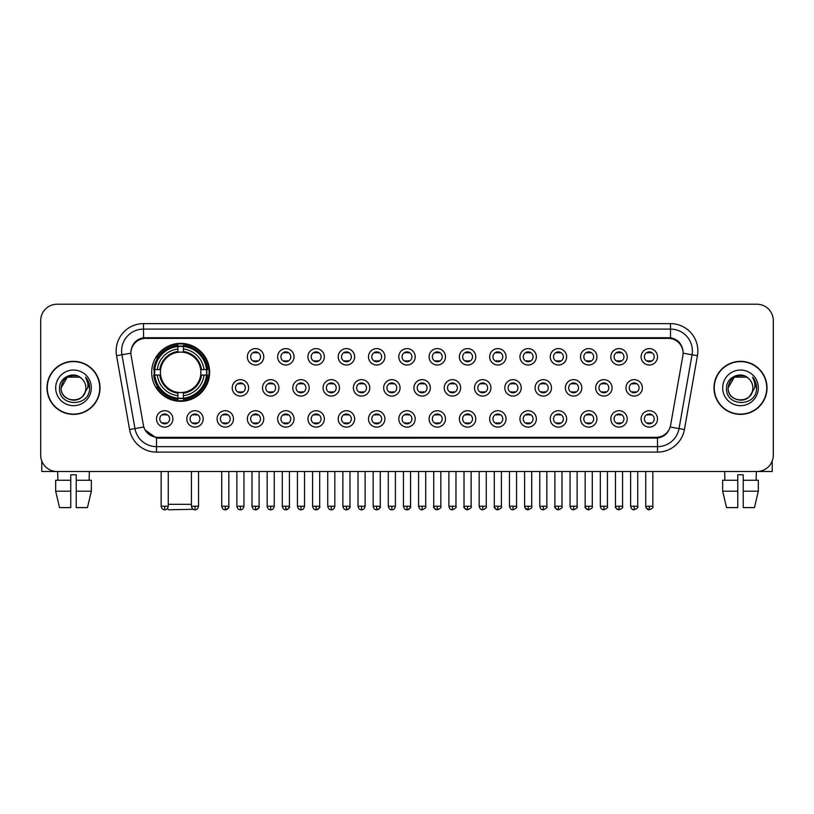 <?xml version="1.0" encoding="UTF-8"?>
<svg xmlns="http://www.w3.org/2000/svg" width="814" height="814" viewBox="0 0 814 814"><rect width="100%" height="100%" fill="white"/><g stroke="black" fill="none" stroke-linecap="round" stroke-linejoin="round"><path stroke-width="1.22" d="M151.679 372.334A28.978 28.978 0 0 0 180.657 401.312A28.978 28.978 0 0 0 209.636 372.334A28.978 28.978 0 0 0 180.657 343.366A28.978 28.978 0 0 0 151.679 372.334M203.185 418.915A8.201 8.201 0 0 1 194.984 427.116A8.201 8.201 0 0 1 186.782 418.915A8.201 8.201 0 0 1 194.984 410.714A8.201 8.201 0 0 1 203.185 418.915M190.059 418.915A4.925 4.925 0 0 0 194.984 423.84A4.925 4.925 0 0 0 199.908 418.915A4.925 4.925 0 0 0 194.984 414A4.925 4.925 0 0 0 190.059 418.915M233.476 418.915A8.201 8.201 0 0 1 225.275 427.116A8.201 8.201 0 0 1 217.073 418.915A8.201 8.201 0 0 1 225.275 410.714A8.201 8.201 0 0 1 233.476 418.915M220.35 418.915A4.925 4.925 0 0 0 225.275 423.84A4.925 4.925 0 0 0 230.189 418.915A4.925 4.925 0 0 0 225.275 414A4.925 4.925 0 0 0 220.35 418.915M263.756 418.915A8.201 8.201 0 0 1 255.555 427.116A8.201 8.201 0 0 1 247.354 418.915A8.201 8.201 0 0 1 255.555 410.714A8.201 8.201 0 0 1 263.756 418.915M250.641 418.915A4.925 4.925 0 0 0 255.555 423.84A4.925 4.925 0 0 0 260.48 418.915A4.925 4.925 0 0 0 255.555 414A4.925 4.925 0 0 0 250.641 418.915M294.047 418.915A8.201 8.201 0 0 1 285.846 427.116A8.201 8.201 0 0 1 277.645 418.915A8.201 8.201 0 0 1 285.846 410.714A8.201 8.201 0 0 1 294.047 418.915M280.932 418.915A4.925 4.925 0 0 0 285.846 423.84A4.925 4.925 0 0 0 290.771 418.915A4.925 4.925 0 0 0 285.846 414A4.925 4.925 0 0 0 280.932 418.915M324.338 418.915A8.201 8.201 0 0 1 316.137 427.116A8.201 8.201 0 0 1 307.936 418.915A8.201 8.201 0 0 1 316.137 410.714A8.201 8.201 0 0 1 324.338 418.915M311.213 418.915A4.925 4.925 0 0 0 316.137 423.84A4.925 4.925 0 0 0 321.052 418.915A4.925 4.925 0 0 0 316.137 414A4.925 4.925 0 0 0 311.213 418.915M354.629 418.915A8.201 8.201 0 0 1 346.428 427.116A8.201 8.201 0 0 1 338.227 418.915A8.201 8.201 0 0 1 346.428 410.714A8.201 8.201 0 0 1 354.629 418.915M341.504 418.915A4.925 4.925 0 0 0 346.428 423.84A4.925 4.925 0 0 0 351.343 418.915A4.925 4.925 0 0 0 346.428 414A4.925 4.925 0 0 0 341.504 418.915M384.91 418.915A8.201 8.201 0 0 1 376.709 427.116A8.201 8.201 0 0 1 368.508 418.915A8.201 8.201 0 0 1 376.709 410.714A8.201 8.201 0 0 1 384.91 418.915M371.795 418.915A4.925 4.925 0 0 0 376.709 423.84A4.925 4.925 0 0 0 381.634 418.915A4.925 4.925 0 0 0 376.709 414A4.925 4.925 0 0 0 371.795 418.915M415.201 418.915A8.201 8.201 0 0 1 407 427.116A8.201 8.201 0 0 1 398.799 418.915A8.201 8.201 0 0 1 407 410.714A8.201 8.201 0 0 1 415.201 418.915M402.075 418.915A4.925 4.925 0 0 0 407 423.84A4.925 4.925 0 0 0 411.925 418.915A4.925 4.925 0 0 0 407 414A4.925 4.925 0 0 0 402.075 418.915M445.492 418.915A8.201 8.201 0 0 1 437.291 427.116A8.201 8.201 0 0 1 429.09 418.915A8.201 8.201 0 0 1 437.291 410.714A8.201 8.201 0 0 1 445.492 418.915M432.366 418.915A4.925 4.925 0 0 0 437.291 423.84A4.925 4.925 0 0 0 442.206 418.915A4.925 4.925 0 0 0 437.291 414A4.925 4.925 0 0 0 432.366 418.915M475.773 418.915A8.201 8.201 0 0 1 467.572 427.116A8.201 8.201 0 0 1 459.371 418.915A8.201 8.201 0 0 1 467.572 410.714A8.201 8.201 0 0 1 475.773 418.915M462.657 418.915A4.925 4.925 0 0 0 467.572 423.84A4.925 4.925 0 0 0 472.496 418.915A4.925 4.925 0 0 0 467.572 414A4.925 4.925 0 0 0 462.657 418.915M506.064 418.915A8.201 8.201 0 0 1 497.863 427.116A8.201 8.201 0 0 1 489.662 418.915A8.201 8.201 0 0 1 497.863 410.714A8.201 8.201 0 0 1 506.064 418.915M492.948 418.915A4.925 4.925 0 0 0 497.863 423.84A4.925 4.925 0 0 0 502.787 418.915A4.925 4.925 0 0 0 497.863 414A4.925 4.925 0 0 0 492.948 418.915M536.355 418.915A8.201 8.201 0 0 1 528.154 427.116A8.201 8.201 0 0 1 519.953 418.915A8.201 8.201 0 0 1 528.154 410.714A8.201 8.201 0 0 1 536.355 418.915M523.229 418.915A4.925 4.925 0 0 0 528.154 423.84A4.925 4.925 0 0 0 533.068 418.915A4.925 4.925 0 0 0 528.154 414A4.925 4.925 0 0 0 523.229 418.915M566.646 418.915A8.201 8.201 0 0 1 558.445 427.116A8.201 8.201 0 0 1 550.244 418.915A8.201 8.201 0 0 1 558.445 410.714A8.201 8.201 0 0 1 566.646 418.915M553.52 418.915A4.925 4.925 0 0 0 558.445 423.84A4.925 4.925 0 0 0 563.359 418.915A4.925 4.925 0 0 0 558.445 414A4.925 4.925 0 0 0 553.52 418.915M596.927 418.915A8.201 8.201 0 0 1 588.726 427.116A8.201 8.201 0 0 1 580.524 418.915A8.201 8.201 0 0 1 588.726 410.714A8.201 8.201 0 0 1 596.927 418.915M583.811 418.915A4.925 4.925 0 0 0 588.726 423.84A4.925 4.925 0 0 0 593.65 418.915A4.925 4.925 0 0 0 588.726 414A4.925 4.925 0 0 0 583.811 418.915M627.218 418.915A8.201 8.201 0 0 1 619.016 427.116A8.201 8.201 0 0 1 610.815 418.915A8.201 8.201 0 0 1 619.016 410.714A8.201 8.201 0 0 1 627.218 418.915M614.092 418.915A4.925 4.925 0 0 0 619.016 423.84A4.925 4.925 0 0 0 623.941 418.915A4.925 4.925 0 0 0 619.016 414A4.925 4.925 0 0 0 614.092 418.915M657.509 418.915A8.201 8.201 0 0 1 649.307 427.116A8.201 8.201 0 0 1 641.106 418.915A8.201 8.201 0 0 1 649.307 410.714A8.201 8.201 0 0 1 657.509 418.915M644.383 418.915A4.925 4.925 0 0 0 649.307 423.84A4.925 4.925 0 0 0 654.222 418.915A4.925 4.925 0 0 0 649.307 414A4.925 4.925 0 0 0 644.383 418.915M172.894 418.915A8.201 8.201 0 0 1 164.693 427.116A8.201 8.201 0 0 1 156.492 418.915A8.201 8.201 0 0 1 164.693 410.714A8.201 8.201 0 0 1 172.894 418.915M159.778 418.915A4.925 4.925 0 0 0 164.693 423.84A4.925 4.925 0 0 0 169.617 418.915A4.925 4.925 0 0 0 164.693 414A4.925 4.925 0 0 0 159.778 418.915M248.616 387.861A8.201 8.201 0 0 1 240.415 396.062A8.201 8.201 0 0 1 232.214 387.861A8.201 8.201 0 0 1 240.415 379.66A8.201 8.201 0 0 1 248.616 387.861M235.49 387.861A4.925 4.925 0 0 0 240.415 392.786A4.925 4.925 0 0 0 245.34 387.861A4.925 4.925 0 0 0 240.415 382.946A4.925 4.925 0 0 0 235.49 387.861M278.907 387.861A8.201 8.201 0 0 1 270.706 396.062A8.201 8.201 0 0 1 262.505 387.861A8.201 8.201 0 0 1 270.706 379.66A8.201 8.201 0 0 1 278.907 387.861M265.781 387.861A4.925 4.925 0 0 0 270.706 392.786A4.925 4.925 0 0 0 275.62 387.861A4.925 4.925 0 0 0 270.706 382.946A4.925 4.925 0 0 0 265.781 387.861M309.188 387.861A8.201 8.201 0 0 1 300.987 396.062A8.201 8.201 0 0 1 292.796 387.861A8.201 8.201 0 0 1 300.987 379.66A8.201 8.201 0 0 1 309.188 387.861M296.072 387.861A4.925 4.925 0 0 0 300.987 392.786A4.925 4.925 0 0 0 305.911 387.861A4.925 4.925 0 0 0 300.987 382.946A4.925 4.925 0 0 0 296.072 387.861M339.479 387.861A8.201 8.201 0 0 1 331.278 396.062A8.201 8.201 0 0 1 323.077 387.861A8.201 8.201 0 0 1 331.278 379.66A8.201 8.201 0 0 1 339.479 387.861M326.363 387.861A4.925 4.925 0 0 0 331.278 392.786A4.925 4.925 0 0 0 336.202 387.861A4.925 4.925 0 0 0 331.278 382.946A4.925 4.925 0 0 0 326.363 387.861M369.77 387.861A8.201 8.201 0 0 1 361.569 396.062A8.201 8.201 0 0 1 353.368 387.861A8.201 8.201 0 0 1 361.569 379.66A8.201 8.201 0 0 1 369.77 387.861M356.644 387.861A4.925 4.925 0 0 0 361.569 392.786A4.925 4.925 0 0 0 366.493 387.861A4.925 4.925 0 0 0 361.569 382.946A4.925 4.925 0 0 0 356.644 387.861M400.061 387.861A8.201 8.201 0 0 1 391.86 396.062A8.201 8.201 0 0 1 383.659 387.861A8.201 8.201 0 0 1 391.86 379.66A8.201 8.201 0 0 1 400.061 387.861M386.935 387.861A4.925 4.925 0 0 0 391.86 392.786A4.925 4.925 0 0 0 396.774 387.861A4.925 4.925 0 0 0 391.86 382.946A4.925 4.925 0 0 0 386.935 387.861M430.341 387.861A8.201 8.201 0 0 1 422.14 396.062A8.201 8.201 0 0 1 413.939 387.861A8.201 8.201 0 0 1 422.14 379.66A8.201 8.201 0 0 1 430.341 387.861M417.226 387.861A4.925 4.925 0 0 0 422.14 392.786A4.925 4.925 0 0 0 427.065 387.861A4.925 4.925 0 0 0 422.14 382.946A4.925 4.925 0 0 0 417.226 387.861M460.632 387.861A8.201 8.201 0 0 1 452.431 396.062A8.201 8.201 0 0 1 444.23 387.861A8.201 8.201 0 0 1 452.431 379.66A8.201 8.201 0 0 1 460.632 387.861M447.507 387.861A4.925 4.925 0 0 0 452.431 392.786A4.925 4.925 0 0 0 457.356 387.861A4.925 4.925 0 0 0 452.431 382.946A4.925 4.925 0 0 0 447.507 387.861M490.923 387.861A8.201 8.201 0 0 1 482.722 396.062A8.201 8.201 0 0 1 474.521 387.861A8.201 8.201 0 0 1 482.722 379.66A8.201 8.201 0 0 1 490.923 387.861M477.798 387.861A4.925 4.925 0 0 0 482.722 392.786A4.925 4.925 0 0 0 487.637 387.861A4.925 4.925 0 0 0 482.722 382.946A4.925 4.925 0 0 0 477.798 387.861M521.204 387.861A8.201 8.201 0 0 1 513.013 396.062A8.201 8.201 0 0 1 504.812 387.861A8.201 8.201 0 0 1 513.013 379.66A8.201 8.201 0 0 1 521.204 387.861M508.089 387.861A4.925 4.925 0 0 0 513.013 392.786A4.925 4.925 0 0 0 517.928 387.861A4.925 4.925 0 0 0 513.013 382.946A4.925 4.925 0 0 0 508.089 387.861M551.495 387.861A8.201 8.201 0 0 1 543.294 396.062A8.201 8.201 0 0 1 535.093 387.861A8.201 8.201 0 0 1 543.294 379.66A8.201 8.201 0 0 1 551.495 387.861M538.38 387.861A4.925 4.925 0 0 0 543.294 392.786A4.925 4.925 0 0 0 548.219 387.861A4.925 4.925 0 0 0 543.294 382.946A4.925 4.925 0 0 0 538.38 387.861M581.786 387.861A8.201 8.201 0 0 1 573.585 396.062A8.201 8.201 0 0 1 565.384 387.861A8.201 8.201 0 0 1 573.585 379.66A8.201 8.201 0 0 1 581.786 387.861M568.66 387.861A4.925 4.925 0 0 0 573.585 392.786A4.925 4.925 0 0 0 578.51 387.861A4.925 4.925 0 0 0 573.585 382.946A4.925 4.925 0 0 0 568.66 387.861M612.077 387.861A8.201 8.201 0 0 1 603.876 396.062A8.201 8.201 0 0 1 595.675 387.861A8.201 8.201 0 0 1 603.876 379.66A8.201 8.201 0 0 1 612.077 387.861M598.951 387.861A4.925 4.925 0 0 0 603.876 392.786A4.925 4.925 0 0 0 608.791 387.861A4.925 4.925 0 0 0 603.876 382.946A4.925 4.925 0 0 0 598.951 387.861M642.358 387.861A8.201 8.201 0 0 1 634.157 396.062A8.201 8.201 0 0 1 625.956 387.861A8.201 8.201 0 0 1 634.157 379.66A8.201 8.201 0 0 1 642.358 387.861M629.242 387.861A4.925 4.925 0 0 0 634.157 392.786A4.925 4.925 0 0 0 639.082 387.861A4.925 4.925 0 0 0 634.157 382.946A4.925 4.925 0 0 0 629.242 387.861M263.756 356.807A8.201 8.201 0 0 1 255.555 365.008A8.201 8.201 0 0 1 247.354 356.807A8.201 8.201 0 0 1 255.555 348.606A8.201 8.201 0 0 1 263.756 356.807M250.641 356.807A4.925 4.925 0 0 0 255.555 361.731A4.925 4.925 0 0 0 260.48 356.807A4.925 4.925 0 0 0 255.555 351.892A4.925 4.925 0 0 0 250.641 356.807M294.047 356.807A8.201 8.201 0 0 1 285.846 365.008A8.201 8.201 0 0 1 277.645 356.807A8.201 8.201 0 0 1 285.846 348.606A8.201 8.201 0 0 1 294.047 356.807M280.932 356.807A4.925 4.925 0 0 0 285.846 361.731A4.925 4.925 0 0 0 290.771 356.807A4.925 4.925 0 0 0 285.846 351.892A4.925 4.925 0 0 0 280.932 356.807M324.338 356.807A8.201 8.201 0 0 1 316.137 365.008A8.201 8.201 0 0 1 307.936 356.807A8.201 8.201 0 0 1 316.137 348.606A8.201 8.201 0 0 1 324.338 356.807M311.213 356.807A4.925 4.925 0 0 0 316.137 361.731A4.925 4.925 0 0 0 321.052 356.807A4.925 4.925 0 0 0 316.137 351.892A4.925 4.925 0 0 0 311.213 356.807M354.629 356.807A8.201 8.201 0 0 1 346.428 365.008A8.201 8.201 0 0 1 338.227 356.807A8.201 8.201 0 0 1 346.428 348.606A8.201 8.201 0 0 1 354.629 356.807M341.504 356.807A4.925 4.925 0 0 0 346.428 361.731A4.925 4.925 0 0 0 351.343 356.807A4.925 4.925 0 0 0 346.428 351.892A4.925 4.925 0 0 0 341.504 356.807M384.91 356.807A8.201 8.201 0 0 1 376.709 365.008A8.201 8.201 0 0 1 368.508 356.807A8.201 8.201 0 0 1 376.709 348.606A8.201 8.201 0 0 1 384.91 356.807M371.795 356.807A4.925 4.925 0 0 0 376.709 361.731A4.925 4.925 0 0 0 381.634 356.807A4.925 4.925 0 0 0 376.709 351.892A4.925 4.925 0 0 0 371.795 356.807M415.201 356.807A8.201 8.201 0 0 1 407 365.008A8.201 8.201 0 0 1 398.799 356.807A8.201 8.201 0 0 1 407 348.606A8.201 8.201 0 0 1 415.201 356.807M402.075 356.807A4.925 4.925 0 0 0 407 361.731A4.925 4.925 0 0 0 411.925 356.807A4.925 4.925 0 0 0 407 351.892A4.925 4.925 0 0 0 402.075 356.807M445.492 356.807A8.201 8.201 0 0 1 437.291 365.008A8.201 8.201 0 0 1 429.09 356.807A8.201 8.201 0 0 1 437.291 348.606A8.201 8.201 0 0 1 445.492 356.807M432.366 356.807A4.925 4.925 0 0 0 437.291 361.731A4.925 4.925 0 0 0 442.206 356.807A4.925 4.925 0 0 0 437.291 351.892A4.925 4.925 0 0 0 432.366 356.807M475.773 356.807A8.201 8.201 0 0 1 467.572 365.008A8.201 8.201 0 0 1 459.371 356.807A8.201 8.201 0 0 1 467.572 348.606A8.201 8.201 0 0 1 475.773 356.807M462.657 356.807A4.925 4.925 0 0 0 467.572 361.731A4.925 4.925 0 0 0 472.496 356.807A4.925 4.925 0 0 0 467.572 351.892A4.925 4.925 0 0 0 462.657 356.807M506.064 356.807A8.201 8.201 0 0 1 497.863 365.008A8.201 8.201 0 0 1 489.662 356.807A8.201 8.201 0 0 1 497.863 348.606A8.201 8.201 0 0 1 506.064 356.807M492.948 356.807A4.925 4.925 0 0 0 497.863 361.731A4.925 4.925 0 0 0 502.787 356.807A4.925 4.925 0 0 0 497.863 351.892A4.925 4.925 0 0 0 492.948 356.807M536.355 356.807A8.201 8.201 0 0 1 528.154 365.008A8.201 8.201 0 0 1 519.953 356.807A8.201 8.201 0 0 1 528.154 348.606A8.201 8.201 0 0 1 536.355 356.807M523.229 356.807A4.925 4.925 0 0 0 528.154 361.731A4.925 4.925 0 0 0 533.068 356.807A4.925 4.925 0 0 0 528.154 351.892A4.925 4.925 0 0 0 523.229 356.807M566.646 356.807A8.201 8.201 0 0 1 558.445 365.008A8.201 8.201 0 0 1 550.244 356.807A8.201 8.201 0 0 1 558.445 348.606A8.201 8.201 0 0 1 566.646 356.807M553.52 356.807A4.925 4.925 0 0 0 558.445 361.731A4.925 4.925 0 0 0 563.359 356.807A4.925 4.925 0 0 0 558.445 351.892A4.925 4.925 0 0 0 553.52 356.807M596.927 356.807A8.201 8.201 0 0 1 588.726 365.008A8.201 8.201 0 0 1 580.524 356.807A8.201 8.201 0 0 1 588.726 348.606A8.201 8.201 0 0 1 596.927 356.807M583.811 356.807A4.925 4.925 0 0 0 588.726 361.731A4.925 4.925 0 0 0 593.65 356.807A4.925 4.925 0 0 0 588.726 351.892A4.925 4.925 0 0 0 583.811 356.807M627.218 356.807A8.201 8.201 0 0 1 619.016 365.008A8.201 8.201 0 0 1 610.815 356.807A8.201 8.201 0 0 1 619.016 348.606A8.201 8.201 0 0 1 627.218 356.807M614.092 356.807A4.925 4.925 0 0 0 619.016 361.731A4.925 4.925 0 0 0 623.941 356.807A4.925 4.925 0 0 0 619.016 351.892A4.925 4.925 0 0 0 614.092 356.807M657.509 356.807A8.201 8.201 0 0 1 649.307 365.008A8.201 8.201 0 0 1 641.106 356.807A8.201 8.201 0 0 1 649.307 348.606A8.201 8.201 0 0 1 657.509 356.807M644.383 356.807A4.925 4.925 0 0 0 649.307 361.731A4.925 4.925 0 0 0 654.222 356.807A4.925 4.925 0 0 0 649.307 351.892A4.925 4.925 0 0 0 644.383 356.807M131.135 355.708A14.764 14.764 0 0 1 145.665 338.39L668.335 338.39A14.764 14.764 0 0 1 682.865 355.708L670.624 425.142A14.764 14.764 0 0 1 656.084 437.342L157.916 437.342A14.764 14.764 0 0 1 143.376 425.142L131.135 355.708M154.284 375.071A26.516 26.516 0 0 1 154.284 369.607M46.988 387.861A26.516 26.516 0 0 0 73.504 414.377A26.516 26.516 0 0 0 100.02 387.861A26.516 26.516 0 0 0 73.504 361.345A26.516 26.516 0 0 0 46.988 387.861M713.98 387.861A26.516 26.516 0 0 0 740.496 414.377A26.516 26.516 0 0 0 767.012 387.861A26.516 26.516 0 0 0 740.496 361.345A26.516 26.516 0 0 0 713.98 387.861M130.973 350.966L130.932 353.174L130.973 350.966C132.112 343.691 136.284 339.285 143.478 337.729L670.522 337.729C677.706 339.275 681.878 343.681 683.027 350.966L683.068 353.174M143.478 323.626L670.522 323.626A27.34 27.34 0 0 1 697.435 355.708L684.421 429.517A27.34 27.34 0 0 1 657.498 452.106L156.502 452.106A27.34 27.34 0 0 1 129.579 429.517L116.565 355.708A27.34 27.34 0 0 1 143.478 323.626L143.478 329.09L670.522 329.09A21.866 21.866 0 0 1 692.053 354.762L679.039 428.561A21.866 21.866 0 0 1 657.498 446.642L156.502 446.642A21.866 21.866 0 0 1 134.961 428.561L121.947 354.762A21.866 21.866 0 0 1 143.478 329.09L143.6 337.708M134.91 342.216L138.838 339.245M138.97 339.173L142.786 337.851M657.498 452.106L657.498 438.064C664 436.986 668.202 433.292 670.115 426.994C668.213 433.292 664.01 436.976 657.498 438.064L158.201 438.166L156.502 438.064L144.984 429.965M681.613 345.899L683.027 350.966M773.3 320.614A16.402 16.402 0 0 0 756.898 304.222L57.102 304.222A16.402 16.402 0 0 0 40.7 320.614L40.7 455.107A16.402 16.402 0 0 0 57.102 471.51L756.898 471.51A16.402 16.402 0 0 0 773.3 455.107L773.3 320.614L773.3 455.107M670.176 427.004L679.039 428.561L692.053 354.762L697.435 355.708M40.7 320.614L40.7 455.107M756.898 304.222L57.102 304.222M57.102 471.51L756.898 471.51M99.746 387.861A26.241 26.241 0 0 0 73.504 361.62A26.241 26.241 0 0 0 47.263 387.861A26.241 26.241 0 0 0 73.504 414.112A26.241 26.241 0 0 0 99.746 387.861M81.593 378.53A12.352 12.352 0 0 1 85.857 387.861C86.62 403.805 60.389 403.805 61.152 387.861L67.328 377.167L79.68 377.167L81.593 378.53C74.013 370.584 59.412 377.126 59.554 387.861C58.16 406.939 89.092 407.438 89.591 388.787L89.621 387.861C89.571 383.811 88.227 380.25 85.572 377.187C87.586 380.494 88.299 384.055 87.698 387.861L82.967 395.808A12.352 12.352 0 0 0 85.857 387.861C86.62 403.805 60.389 403.805 61.152 387.861C62.352 378.988 67.44 374.979 76.424 375.854M82.967 395.808C76.414 404.67 60.501 399.002 61.152 387.861M55.678 387.861A17.827 17.827 0 0 0 73.504 405.687A17.827 17.827 0 0 0 91.331 387.861A17.827 17.827 0 0 0 73.504 370.044A17.827 17.827 0 0 0 55.678 387.861M85.694 377.32L89.611 388.329M41.789 460.999L41.789 471.51L105.21 471.51M55.667 480.26L55.667 491.198L59.554 507.6L55.667 491.198L55.667 480.26L70.767 480.26L70.767 474.796L76.241 474.796L76.241 480.26L91.341 480.26L91.341 491.198L87.454 507.6L91.341 491.198L76.241 491.198L76.241 480.26L76.241 507.6L87.454 507.6M89.357 471.51L89.123 480.26M70.767 480.26L70.767 507.6L59.554 507.6M55.667 491.198L70.767 491.198M57.652 471.51L57.886 480.26M766.737 387.861A26.241 26.241 0 0 0 740.496 361.62A26.241 26.241 0 0 0 714.254 387.861A26.241 26.241 0 0 0 740.496 414.112A26.241 26.241 0 0 0 766.737 387.861M748.595 378.53A12.352 12.352 0 0 1 752.848 387.861C753.611 403.805 727.38 403.805 728.143 387.861L734.32 377.167L746.672 377.167L748.595 378.53C741.005 370.584 726.414 377.126 726.546 387.861C725.162 406.939 756.084 407.438 756.582 388.787L756.613 387.861C756.562 383.811 755.219 380.25 752.563 377.187C754.578 380.494 755.29 384.055 754.7 387.861L749.969 395.808A12.352 12.352 0 0 0 752.848 387.861C753.611 403.805 727.38 403.805 728.143 387.861C729.344 378.988 734.432 374.979 743.416 375.854M749.969 395.808C743.406 404.67 727.502 399.002 728.143 387.861M722.669 387.861A17.827 17.827 0 0 0 740.496 405.687A17.827 17.827 0 0 0 758.322 387.861A17.827 17.827 0 0 0 740.496 370.044A17.827 17.827 0 0 0 722.669 387.861M752.685 377.32L756.603 388.329M193.183 509.289L168.63 509.778L167.389 508.547M168.254 504.314L191.432 504.314M183.394 398.219L183.394 399.318A27.116 27.116 0 0 0 207.641 375.071L206.542 375.071A26.028 26.028 0 0 1 183.394 398.219L183.394 395.685A23.504 23.504 0 0 0 204.009 375.071L200.702 375.071A20.228 20.228 0 0 0 183.394 352.299L183.394 346.459A26.028 26.028 0 0 1 206.542 369.607L207.641 369.607A27.116 27.116 0 0 0 183.394 345.36L183.394 346.459M154.782 375.071L153.683 375.071A27.116 27.116 0 0 0 177.93 399.318L177.93 398.219A26.028 26.028 0 0 1 154.782 375.071L157.305 375.071A23.504 23.504 0 0 0 177.93 395.685L177.93 392.379A20.228 20.228 0 0 0 200.702 375.071L201.506 375.071A21.032 21.032 0 0 1 183.394 393.193L183.394 395.685M177.93 346.459L177.93 345.36A27.116 27.116 0 0 0 153.683 369.607L154.782 369.607A26.028 26.028 0 0 1 177.93 346.459L177.93 348.992A23.504 23.504 0 0 0 157.305 369.607L160.612 369.607A20.228 20.228 0 0 0 177.93 392.379L177.93 393.193A21.032 21.032 0 0 1 159.809 375.071L157.305 375.071M154.833 375.071A25.967 25.967 0 0 1 154.833 369.607M183.394 346.51A25.967 25.967 0 0 0 177.93 346.51M206.481 369.607A25.967 25.967 0 0 1 206.481 375.071M206.542 369.607L204.009 369.607A23.504 23.504 0 0 0 183.394 348.992M204.009 375.071L206.542 375.071M177.93 395.685L177.93 398.219M200.702 369.607L204.009 369.607M200.702 375.071A20.228 20.228 0 0 1 183.394 392.379L183.394 393.193M177.93 392.379A20.228 20.228 0 0 1 160.612 375.071L159.809 375.071M183.394 398.158A25.967 25.967 0 0 1 177.93 398.158M157.305 369.607L154.782 369.607M177.93 352.259L177.93 348.992M183.394 352.299A20.228 20.228 0 0 0 160.612 369.607L159.809 369.607A21.032 21.032 0 0 1 177.93 351.485M183.394 352.259L183.394 351.485A21.032 21.032 0 0 1 201.506 369.607M157.916 357.58L156.359 357.58A28.429 28.429 0 0 1 209.086 372.334A28.429 28.429 0 0 1 156.359 387.098L157.916 387.098M253.917 361.447L253.917 360.673A4.192 4.192 0 0 0 257.204 360.673L257.204 361.447M257.204 352.177L257.204 352.95A4.192 4.192 0 0 0 253.917 352.95L253.917 352.177M284.208 361.447L284.208 360.673A4.192 4.192 0 0 0 287.484 360.673L287.484 361.447M287.484 352.177L287.484 352.95A4.192 4.192 0 0 0 284.208 352.95L284.208 352.177M314.499 361.447L314.499 360.673A4.192 4.192 0 0 0 317.775 360.673L317.775 361.447M317.775 352.177L317.775 352.95A4.192 4.192 0 0 0 314.499 352.95L314.499 352.177M344.78 361.447L344.78 360.673A4.192 4.192 0 0 0 348.066 360.673L348.066 361.447M348.066 352.177L348.066 352.95A4.192 4.192 0 0 0 344.78 352.95L344.78 352.177M375.071 361.447L375.071 360.673A4.192 4.192 0 0 0 378.347 360.673L378.347 361.447M378.347 352.177L378.347 352.95A4.192 4.192 0 0 0 375.071 352.95L375.071 352.177M405.362 361.447L405.362 360.673A4.192 4.192 0 0 0 408.638 360.673L408.638 361.447M408.638 352.177L408.638 352.95A4.192 4.192 0 0 0 405.362 352.95L405.362 352.177M435.653 361.447L435.653 360.673A4.192 4.192 0 0 0 438.929 360.673L438.929 361.447M438.929 352.177L438.929 352.95A4.192 4.192 0 0 0 435.653 352.95L435.653 352.177M465.934 361.447L465.934 360.673A4.192 4.192 0 0 0 469.22 360.673L469.22 361.447M469.22 352.177L469.22 352.95A4.192 4.192 0 0 0 465.934 352.95L465.934 352.177M496.225 361.447L496.225 360.673A4.192 4.192 0 0 0 499.501 360.673L499.501 361.447M499.501 352.177L499.501 352.95A4.192 4.192 0 0 0 496.225 352.95L496.225 352.177M526.516 361.447L526.516 360.673A4.192 4.192 0 0 0 529.792 360.673L529.792 361.447M529.792 352.177L529.792 352.95A4.192 4.192 0 0 0 526.516 352.95L526.516 352.177M556.796 361.447L556.796 360.673A4.192 4.192 0 0 0 560.083 360.673L560.083 361.447M560.083 352.177L560.083 352.95A4.192 4.192 0 0 0 556.796 352.95L556.796 352.177M587.087 361.447L587.087 360.673A4.192 4.192 0 0 0 590.364 360.673L590.364 361.447M590.364 352.177L590.364 352.95A4.192 4.192 0 0 0 587.087 352.95L587.087 352.177M617.378 361.447L617.378 360.673A4.192 4.192 0 0 0 620.655 360.673L620.655 361.447M620.655 352.177L620.655 352.95A4.192 4.192 0 0 0 617.378 352.95L617.378 352.177M647.669 361.447L647.669 360.673A4.192 4.192 0 0 0 650.946 360.673L650.946 361.447M650.946 352.177L650.946 352.95A4.192 4.192 0 0 0 647.669 352.95L647.669 352.177M238.777 392.501L238.777 391.727A4.192 4.192 0 0 0 242.053 391.727L242.053 392.501M242.053 383.221L242.053 384.005A4.192 4.192 0 0 0 238.777 384.005L238.777 383.221M269.068 392.501L269.068 391.727A4.192 4.192 0 0 0 272.344 391.727L272.344 392.501M272.344 383.221L272.344 384.005A4.192 4.192 0 0 0 269.068 384.005L269.068 383.221M299.349 392.501L299.349 391.727A4.192 4.192 0 0 0 302.635 391.727L302.635 392.501M302.635 383.221L302.635 384.005A4.192 4.192 0 0 0 299.349 384.005L299.349 383.221M329.639 392.501L329.639 391.727A4.192 4.192 0 0 0 332.916 391.727L332.916 392.501M332.916 383.221L332.916 384.005A4.192 4.192 0 0 0 329.639 384.005L329.639 383.221M359.93 392.501L359.93 391.727A4.192 4.192 0 0 0 363.207 391.727L363.207 392.501M363.207 383.221L363.207 384.005A4.192 4.192 0 0 0 359.93 384.005L359.93 383.221M390.211 392.501L390.211 391.727A4.192 4.192 0 0 0 393.498 391.727L393.498 392.501M393.498 383.221L393.498 384.005A4.192 4.192 0 0 0 390.211 384.005L390.211 383.221M420.502 392.501L420.502 391.727A4.192 4.192 0 0 0 423.789 391.727L423.789 392.501M423.789 383.221L423.789 384.005A4.192 4.192 0 0 0 420.502 384.005L420.502 383.221M450.793 392.501L450.793 391.727A4.192 4.192 0 0 0 454.07 391.727L454.07 392.501M454.07 383.221L454.07 384.005A4.192 4.192 0 0 0 450.793 384.005L450.793 383.221M481.084 392.501L481.084 391.727A4.192 4.192 0 0 0 484.361 391.727L484.361 392.501M484.361 383.221L484.361 384.005A4.192 4.192 0 0 0 481.084 384.005L481.084 383.221M511.365 392.501L511.365 391.727A4.192 4.192 0 0 0 514.652 391.727L514.652 392.501M514.652 383.221L514.652 384.005A4.192 4.192 0 0 0 511.365 384.005L511.365 383.221M541.656 392.501L541.656 391.727A4.192 4.192 0 0 0 544.932 391.727L544.932 392.501M544.932 383.221L544.932 384.005A4.192 4.192 0 0 0 541.656 384.005L541.656 383.221M571.947 392.501L571.947 391.727A4.192 4.192 0 0 0 575.223 391.727L575.223 392.501M575.223 383.221L575.223 384.005A4.192 4.192 0 0 0 571.947 384.005L571.947 383.221M602.228 392.501L602.228 391.727A4.192 4.192 0 0 0 605.514 391.727L605.514 392.501M605.514 383.221L605.514 384.005A4.192 4.192 0 0 0 602.228 384.005L602.228 383.221M632.519 392.501L632.519 391.727A4.192 4.192 0 0 0 635.805 391.727L635.805 392.501M635.805 383.221L635.805 384.005A4.192 4.192 0 0 0 632.519 384.005L632.519 383.221M163.054 423.555L163.054 422.781A4.192 4.192 0 0 0 166.331 422.781L166.331 423.555M166.331 414.275L166.331 415.059A4.192 4.192 0 0 0 163.054 415.059L163.054 414.275M772.211 460.999L772.211 471.51L708.791 471.51M722.659 480.26L722.659 491.198L726.546 507.6L722.659 491.198L722.659 480.26L737.759 480.26L737.759 474.796L743.233 474.796L743.233 480.26L758.333 480.26L758.333 491.198L754.446 507.6L758.333 491.198L743.233 491.198L743.233 480.26M756.348 471.51L756.114 480.26M737.759 480.26L737.759 507.6L726.546 507.6M722.659 491.198L737.759 491.198M754.446 507.6L743.233 507.6L743.233 491.198M724.643 471.51L724.877 480.26M193.345 423.555L193.345 422.781A4.192 4.192 0 0 0 196.622 422.781L196.622 423.555M196.622 414.275L196.622 415.059A4.192 4.192 0 0 0 193.345 415.059L193.345 414.275M223.636 423.555L223.636 422.781A4.192 4.192 0 0 0 226.913 422.781L226.913 423.555M226.913 414.275L226.913 415.059A4.192 4.192 0 0 0 223.636 415.059L223.636 414.275M253.917 423.555L253.917 422.781A4.192 4.192 0 0 0 257.204 422.781L257.204 423.555M257.204 414.275L257.204 415.059A4.192 4.192 0 0 0 253.917 415.059L253.917 414.275M284.208 423.555L284.208 422.781A4.192 4.192 0 0 0 287.484 422.781L287.484 423.555M287.484 414.275L287.484 415.059A4.192 4.192 0 0 0 284.208 415.059L284.208 414.275M314.499 423.555L314.499 422.781A4.192 4.192 0 0 0 317.775 422.781L317.775 423.555M317.775 414.275L317.775 415.059A4.192 4.192 0 0 0 314.499 415.059L314.499 414.275M344.78 423.555L344.78 422.781A4.192 4.192 0 0 0 348.066 422.781L348.066 423.555M348.066 414.275L348.066 415.059A4.192 4.192 0 0 0 344.78 415.059L344.78 414.275M375.071 423.555L375.071 422.781A4.192 4.192 0 0 0 378.347 422.781L378.347 423.555M378.347 414.275L378.347 415.059A4.192 4.192 0 0 0 375.071 415.059L375.071 414.275M405.362 423.555L405.362 422.781A4.192 4.192 0 0 0 408.638 422.781L408.638 423.555M408.638 414.275L408.638 415.059A4.192 4.192 0 0 0 405.362 415.059L405.362 414.275M435.653 423.555L435.653 422.781A4.192 4.192 0 0 0 438.929 422.781L438.929 423.555M438.929 414.275L438.929 415.059A4.192 4.192 0 0 0 435.653 415.059L435.653 414.275M465.934 423.555L465.934 422.781A4.192 4.192 0 0 0 469.22 422.781L469.22 423.555M469.22 414.275L469.22 415.059A4.192 4.192 0 0 0 465.934 415.059L465.934 414.275M496.225 423.555L496.225 422.781A4.192 4.192 0 0 0 499.501 422.781L499.501 423.555M499.501 414.275L499.501 415.059A4.192 4.192 0 0 0 496.225 415.059L496.225 414.275M526.516 423.555L526.516 422.781A4.192 4.192 0 0 0 529.792 422.781L529.792 423.555M529.792 414.275L529.792 415.059A4.192 4.192 0 0 0 526.516 415.059L526.516 414.275M556.796 423.555L556.796 422.781A4.192 4.192 0 0 0 560.083 422.781L560.083 423.555M560.083 414.275L560.083 415.059A4.192 4.192 0 0 0 556.796 415.059L556.796 414.275M587.087 423.555L587.087 422.781A4.192 4.192 0 0 0 590.364 422.781L590.364 423.555M590.364 414.275L590.364 415.059A4.192 4.192 0 0 0 587.087 415.059L587.087 414.275M617.378 423.555L617.378 422.781A4.192 4.192 0 0 0 620.655 422.781L620.655 423.555M620.655 414.275L620.655 415.059A4.192 4.192 0 0 0 617.378 415.059L617.378 414.275M647.669 423.555L647.669 422.781A4.192 4.192 0 0 0 650.946 422.781L650.946 423.555M650.946 414.275L650.946 415.059A4.192 4.192 0 0 0 647.669 415.059L647.669 414.275M670.522 323.626L670.522 337.729M116.565 355.708L121.947 354.762A21.866 21.866 0 0 1 121.612 350.966M121.947 354.762L130.912 353.174M156.502 452.106L156.502 438.064M129.579 429.517L143.824 427.004M683.088 353.174L692.053 354.762M679.039 428.561L684.421 429.517M177.93 398.412A26.211 26.211 0 0 0 183.394 398.412M206.725 375.071A26.211 26.211 0 0 0 206.725 369.607M183.394 346.265A26.211 26.211 0 0 0 177.93 346.265M240.415 506.227L236.864 506.227C237.485 508.76 238.665 509.951 240.415 509.778L240.415 506.227L243.966 506.227L243.966 471.51M270.706 506.227L267.155 506.227C267.765 508.76 268.956 509.951 270.706 509.778L270.706 506.227L274.257 506.227L274.257 471.51M300.987 506.227L297.436 506.227C298.056 508.76 299.247 509.951 300.987 509.778L300.987 506.227L304.548 506.227L304.548 471.51M331.278 506.227L327.727 506.227C328.347 508.76 329.528 509.951 331.278 509.778L331.278 506.227L334.829 506.227L334.829 471.51M361.569 506.227L358.018 506.227C358.638 508.76 359.819 509.951 361.569 509.778L361.569 506.227L365.12 506.227L365.12 471.51M391.86 506.227L388.298 506.227C388.919 508.76 390.11 509.951 391.86 509.778L391.86 506.227L395.411 506.227L395.411 471.51M422.14 506.227L418.589 506.227C419.21 508.76 420.39 509.951 422.14 509.778L422.14 506.227L425.702 506.227L425.702 471.51M452.431 506.227L448.88 506.227C449.501 508.76 450.681 509.951 452.431 509.778L452.431 506.227L455.982 506.227L455.982 471.51M482.722 506.227L479.171 506.227C479.782 508.76 480.972 509.951 482.722 509.778L482.722 506.227L486.273 506.227L486.273 471.51M513.013 506.227L509.452 506.227C510.073 508.76 511.263 509.951 513.013 509.778L513.013 506.227L516.564 506.227L516.564 471.51M543.294 506.227L539.743 506.227C540.364 508.76 541.544 509.951 543.294 509.778L543.294 506.227L546.845 506.227L546.845 471.51M573.585 506.227L570.034 506.227C570.655 508.76 571.835 509.951 573.585 509.778L573.585 506.227L577.136 506.227L577.136 471.51M603.876 506.227L600.315 506.227C600.936 508.76 602.126 509.951 603.876 509.778L603.876 506.227L607.427 506.227L607.427 471.51M634.157 506.227L630.606 506.227C631.226 508.76 632.407 509.951 634.157 509.778L634.157 506.227L637.718 506.227L637.718 471.51M164.693 506.227L161.141 506.227C161.762 508.76 162.942 509.951 164.693 509.778L164.693 506.227L168.254 506.227L168.254 471.51M194.984 506.227L191.432 506.227C192.053 508.76 193.233 509.951 194.984 509.778L194.984 506.227L198.535 506.227L198.535 471.51M225.275 506.227L221.713 506.227C222.334 508.76 223.524 509.951 225.275 509.778L225.275 506.227L228.826 506.227C229.548 507.366 228.358 508.547 225.275 509.778C227.025 509.951 228.205 508.76 228.826 506.227L228.826 471.51M255.555 506.227L252.004 506.227C252.625 508.76 253.815 509.951 255.555 509.778L255.555 506.227L259.117 506.227C259.839 507.366 258.649 508.547 255.555 509.778C257.305 509.951 258.496 508.76 259.117 506.227L259.117 471.51M285.846 506.227L282.295 506.227C282.916 508.76 284.096 509.951 285.846 509.778L285.846 506.227L289.397 506.227C290.12 507.366 288.939 508.547 285.846 509.778C287.596 509.951 288.777 508.76 289.397 506.227L289.397 471.51M316.137 506.227L312.586 506.227C313.207 508.76 314.387 509.951 316.137 509.778L316.137 506.227L319.688 506.227C320.411 507.366 319.23 508.547 316.137 509.778C317.887 509.951 319.068 508.76 319.688 506.227L319.688 471.51M346.428 506.227L342.867 506.227C343.488 508.76 344.678 509.951 346.428 509.778L346.428 506.227L349.979 506.227C350.702 507.366 349.511 508.547 346.428 509.778C348.168 509.951 349.359 508.76 349.979 506.227L349.979 471.51M376.709 506.227L373.158 506.227C373.779 508.76 374.959 509.951 376.709 509.778L376.709 506.227L380.27 506.227C380.983 507.366 379.802 508.547 376.709 509.778C378.459 509.951 379.65 508.76 380.27 506.227L380.27 471.51M407 506.227L403.449 506.227L403.449 471.51L403.449 506.227C404.07 508.76 405.25 509.951 407 509.778L407 506.227L410.551 506.227C411.274 507.366 410.093 508.547 407 509.778C408.75 509.951 409.93 508.76 410.551 506.227L410.551 471.51M437.291 506.227L433.73 506.227C433.017 507.366 434.198 508.547 437.291 509.778L437.291 506.227L440.842 506.227L440.842 471.51M467.572 506.227L464.021 506.227C463.298 507.366 464.489 508.547 467.572 509.778L467.572 506.227L471.133 506.227L471.133 471.51M497.863 506.227L494.312 506.227C493.589 507.366 494.77 508.547 497.863 509.778L497.863 506.227L501.414 506.227L501.414 471.51M524.603 471.51L524.603 506.227C525.223 508.76 526.404 509.951 528.154 509.778L528.154 506.227L524.603 506.227L524.633 506.756M528.154 509.778C531.247 508.547 532.427 507.366 531.705 506.227L531.705 471.51L531.705 506.227L528.154 506.227M558.445 506.227L554.883 506.227C554.161 507.366 555.351 508.547 558.445 509.778L558.445 506.227L561.996 506.227L561.996 471.51M588.726 506.227L585.174 506.227C584.452 507.366 585.642 508.547 588.726 509.778L588.726 506.227L592.287 506.227L592.287 471.51M619.016 506.227L615.465 506.227C614.743 507.366 615.923 508.547 619.016 509.778L619.016 506.227L622.568 506.227L622.568 471.51M645.746 471.51L645.746 506.227C646.367 508.76 647.557 509.951 649.307 509.778L649.307 506.227L645.746 506.227L645.787 506.756M652.859 471.51L652.859 506.227L649.307 506.227M433.73 506.227L433.73 471.51L433.73 506.227C434.35 508.76 435.541 509.951 437.291 509.778C440.374 508.547 441.564 507.366 440.842 506.227M464.021 506.227L464.021 471.51L464.021 506.227C464.641 508.76 465.832 509.951 467.572 509.778C470.665 508.547 471.855 507.366 471.133 506.227M524.847 507.529L527.625 509.747M615.465 506.227L615.465 471.51L615.465 506.227C616.086 508.76 617.266 509.951 619.016 509.778C622.11 508.547 623.29 507.366 622.568 506.227M646.001 507.529L648.778 509.747M236.864 506.227L236.864 471.51M243.966 506.227C243.345 508.76 242.165 509.951 240.415 509.778M267.155 506.227L267.155 471.51M274.257 506.227C273.636 508.76 272.456 509.951 270.706 509.778M297.436 506.227L297.436 471.51M304.548 506.227C303.927 508.76 302.737 509.951 300.987 509.778M327.727 506.227L327.727 471.51M334.829 506.227C334.218 508.76 333.028 509.951 331.278 509.778M358.018 506.227L358.018 471.51M365.12 506.227C364.499 508.76 363.319 509.951 361.569 509.778M388.298 506.227L388.298 471.51M395.411 506.227C394.79 508.76 393.61 509.951 391.86 509.778M418.589 506.227L418.589 471.51M425.702 506.227C426.414 507.366 425.234 508.547 422.14 509.778M448.88 506.227L448.88 471.51M455.982 506.227C456.705 507.366 455.525 508.547 452.431 509.778M479.171 506.227L479.171 471.51M486.273 506.227C486.996 507.366 485.805 508.547 482.722 509.778M509.452 506.227L509.452 471.51M516.564 506.227C517.287 507.366 516.096 508.547 513.013 509.778M539.743 506.227L539.743 471.51M546.845 506.227C547.568 507.366 546.387 508.547 543.294 509.778M570.034 506.227L570.034 471.51M577.136 506.227C577.859 507.366 576.678 508.547 573.585 509.778M600.315 506.227L600.315 471.51M607.427 506.227C608.15 507.366 606.959 508.547 603.876 509.778M630.606 506.227L630.606 471.51M637.718 506.227C638.43 507.366 637.25 508.547 634.157 509.778M161.141 506.227L161.141 471.51M168.254 506.227C167.633 508.76 166.443 509.951 164.693 509.778M191.432 506.227L191.432 471.51M198.535 506.227C197.914 508.76 196.734 509.951 194.984 509.778M221.713 506.227L221.713 471.51M252.004 506.227L252.004 471.51M282.295 506.227L282.295 471.51M312.586 506.227L312.586 471.51M342.867 506.227L342.867 471.51M373.158 506.227L373.158 471.51M494.312 471.51L494.312 506.227C494.932 508.76 496.113 509.951 497.863 509.778C500.956 508.547 502.136 507.366 501.414 506.227M554.883 471.51L554.883 506.227C555.504 508.76 556.695 509.951 558.445 509.778C561.528 508.547 562.718 507.366 561.996 506.227M585.174 471.51L585.174 506.227C585.795 508.76 586.975 509.951 588.726 509.778C591.819 508.547 592.999 507.366 592.287 506.227M652.859 506.227C653.581 507.366 652.39 508.547 649.307 509.778"/></g></svg>
